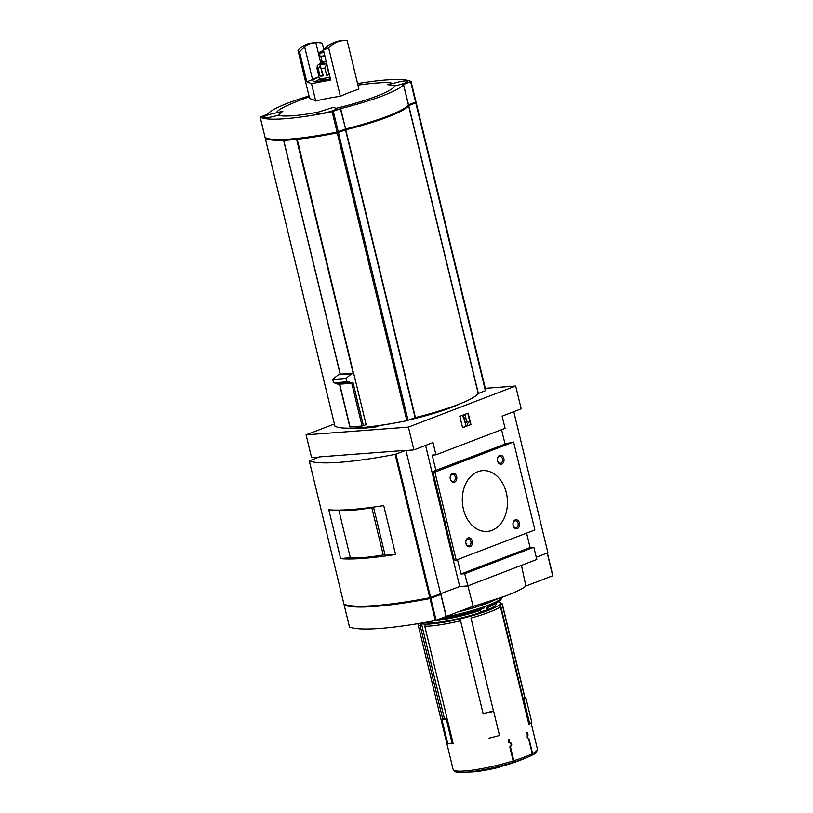 <?xml version="1.0" encoding="UTF-8"?>
<svg xmlns="http://www.w3.org/2000/svg" width="813" height="813" viewBox="0 0 813 813"><rect width="100%" height="100%" fill="white"/><g stroke="black" fill="none" stroke-linecap="round" stroke-linejoin="round"><path stroke-width="1.22" d="M276.41 112.834L282.853 111.208L278.188 115.172A10.163 1.474 166.4 0 1 263.442 117.397A10.163 1.474 166.4 0 1 276.41 112.834A60.955 8.841 166.4 0 1 288.534 104.938A271.003 271.003 0 0 1 309.235 96.889M318.157 112.143L333.452 107.326L336.033 108.322A10.163 1.474 166.4 0 1 336.389 108.586A10.163 1.474 166.4 0 1 326.867 112.407A10.163 1.474 166.4 0 1 316.643 113.373A10.163 1.474 166.4 0 1 318.157 112.143A60.955 8.841 166.4 0 1 278.188 115.172M394.803 85.822L387.689 84.633L393.025 83.485A10.163 1.474 166.4 0 1 405.057 80.914A10.163 1.474 166.4 0 1 407.78 81.259A10.163 1.474 166.4 0 1 394.803 85.822A60.955 8.841 166.4 0 1 392.496 88.434A60.955 8.841 166.4 0 1 336.033 108.322M323.452 50.111A37.266 27.551 85.7 0 1 328.564 45.193C333.523 42.571 337.253 41.138 339.743 40.914A37.266 27.551 85.7 0 1 339.804 40.904L343.218 40.65A37.266 27.551 85.7 0 1 347.212 40.741L358.929 89.176A270.028 199.683 85.7 0 0 340.352 96.29A270.028 253.575 -127.2 0 0 315.708 101.005A270.028 53.892 -105.3 0 0 309.651 98.607L297.934 50.182L299.58 51.92L306.796 81.778L311.511 83.637L330.678 79.969L323.452 50.111L328.635 47.855L340.352 96.29M357.944 85.101A271.003 271.003 0 0 1 380.047 82.794A60.955 8.841 166.4 0 1 393.025 83.485M343.218 40.65A37.266 27.551 85.7 0 0 328.635 47.855M311.511 83.637L315.708 101.005M320.81 63.14L315.871 42.723A37.266 27.551 -94.3 0 1 315.932 42.713L312.517 42.977A37.266 27.551 85.7 0 0 297.934 50.182M323.838 49.644L322.283 43.221A37.266 27.551 -94.3 0 0 315.932 42.713M299.58 51.92A37.266 27.551 -94.3 0 1 304.682 47.002L312.568 79.572A19.482 2.825 166.4 0 1 318.848 76.849M306.796 81.778L312.568 79.572M351.673 373.746L346.013 378.38A113.993 16.534 166.4 0 1 332.71 379.386L338.371 374.752A105.212 15.264 -13.6 0 0 351.673 373.746L353.167 373.116A98.241 14.248 166.4 0 1 340.261 374.092L283.686 140.273A98.241 14.248 166.4 0 1 265.292 138.342L265.963 137.956M416.185 102.723L485.818 390.514L478.217 393.533A70.294 10.193 166.4 0 1 415.423 417.577L406.866 420.707A98.241 14.248 166.4 0 1 334.926 426.154L265.272 138.312M415.118 417.669L345.495 129.856L337.232 132.885A98.241 14.248 166.4 0 1 297.192 139.247L296.623 139.369A98.241 14.248 166.4 0 1 283.707 140.354L340.261 374.092M353.452 373.065L297.192 139.247M346.013 378.38L346.836 381.754L349.458 381.785L349.681 382.73L350.881 382.273L351.104 383.218L352.974 382.496L363.421 425.666L366.114 424.63L353.625 373.015M461.103 403.35A60.802 8.821 166.4 0 1 409.447 419.843M393.268 423.258A60.802 8.821 166.4 0 1 379.132 425.595M408.4 427.099L515.676 386.023L521.194 408.827L502.119 416.134L505.076 428.349L435.941 454.813L432.983 442.597L413.919 449.904L408.4 427.099L306.074 434.843L334.387 424.01M515.676 386.023L485.29 388.329M379.112 425.524L376.765 426.764A65.548 9.512 166.4 0 1 355.474 428.38L355.372 427.994M464.193 772.35A42.052 6.098 -13.6 0 0 464.924 772.309A42.052 6.098 -13.6 0 0 512.647 762.584L513.196 760.927L509.832 747.025L511.184 744.525L510.981 743.661L508.684 742.299L508.115 739.942A43.363 6.291 166.4 0 0 509.202 739.596L509.324 740.084A43.363 6.291 -13.6 0 1 508.857 740.237L509.284 742.005L511.377 743.255L511.712 744.637L510.483 746.934L513.816 760.734L513.277 762.391A42.052 6.098 -13.6 0 0 528.206 756.994A42.052 6.098 -13.6 0 0 531.692 755.348L528.206 756.994A186.309 186.309 0 0 1 503.542 765.795A185.852 122.174 -110.9 0 0 513.277 762.391M531.692 755.348L532.23 753.692L528.897 739.891L527.19 737.198L527.271 733.184A43.363 6.291 -13.6 0 1 527.017 733.316L526.905 732.828A43.363 6.291 166.4 0 0 527.485 732.523L528.054 734.891L527.525 737.32L529.202 739.606L532.566 753.519L532.017 755.175A185.801 122.143 -110.9 0 1 531.885 755.226M502.312 604.77L500.127 603.51L523.044 698.225L524.832 697.849L502.312 604.77A43.363 6.291 -13.6 0 0 502.353 604.171A43.363 6.291 -13.6 0 0 501.682 603.388L499.67 602.189A41.666 6.047 -13.6 0 0 498.501 601.732M524.832 697.849L525.818 697.645L531.672 721.842A44.38 6.443 166.4 0 1 529.771 723.875L528.796 724.078L500.422 606.803A43.363 6.291 -13.6 0 1 471.001 618.063L493.521 711.151L471.001 618.063M493.521 711.151L493.654 711.273A44.38 6.443 166.4 0 1 483.207 713.966L460.554 620.756A43.363 6.291 -13.6 0 1 424.772 626.254L426.032 624.12A41.493 6.016 166.4 0 1 421.469 623.734L444.376 718.458A41.493 6.016 166.4 0 0 447.16 718.794M447.292 719.342L446.398 719.627L452.252 743.814L453.146 743.529L424.772 626.254M446.398 719.627A44.38 6.443 166.4 0 1 441.835 719.241L442.729 718.966L420.209 625.878A43.363 6.291 -13.6 0 1 418.065 624.567A43.363 6.291 -13.6 0 1 418.289 623.581M513.196 760.927A43.363 6.291 -13.6 0 1 453.136 769.505C454.721 771.466 452.973 772.543 464.924 772.309A186.309 186.309 0 0 0 479.274 770.866A32.52 4.715 -13.6 0 0 499.06 766.903L499.141 767.238A185.557 121.98 69.1 0 1 497.586 767.665A30.66 4.451 -13.6 0 1 483.074 770.633A186.655 186.655 0 0 1 479.426 771.181A32.52 4.715 -13.6 0 0 499.141 767.238M512.647 762.584A185.801 122.143 69.1 0 1 502.668 766.039A186.309 186.309 0 0 1 499.08 766.984M532.566 753.519A43.363 6.291 -13.6 0 0 537.423 749.119C536.946 752.066 535.167 754.078 532.088 755.145L532.017 755.175M493.278 710.938A41.493 6.016 166.4 0 1 483.013 713.58M470.361 616.213A41.493 6.016 166.4 0 1 459.914 618.906L460.554 620.756M442.729 718.966L444.376 718.458M421.469 623.734L420.209 625.878M500.127 603.51A41.493 6.016 166.4 0 1 498.227 605.553L500.422 606.803M523.044 698.225A41.493 6.016 166.4 0 1 522.698 698.865M470.392 616.234A41.666 6.047 -13.6 0 0 498.389 605.512M500.29 603.48A41.666 6.047 -13.6 0 0 499.67 602.189M419.975 623.297A41.666 6.047 -13.6 0 0 421.317 623.784M425.88 624.16A41.666 6.047 -13.6 0 0 459.934 618.927M495.869 603.307L496.032 603.978A37.266 5.406 166.4 0 1 488.176 609.496L487.698 607.535L488.45 605.817L490.747 605.644L491.499 603.937A44.034 6.392 -13.6 0 0 501.377 597.555M480.92 611.813L488.176 609.496M434.244 620.726A37.266 5.406 -13.6 0 0 480.544 610.278L481.022 612.23A37.266 5.406 166.4 0 1 424.823 622.463M444.711 617.016A44.034 6.392 -13.6 0 0 484.345 606.671L483.786 608.348L438.055 619.567M485.859 606.132L486.702 609.608M501.357 597.169C500.554 599.74 503.725 599.496 490.981 605.594L490.747 605.644M472.394 606.508A74.105 10.752 -13.6 0 0 505.625 595.97A74.105 10.752 -13.6 0 0 526.102 585.949M547.24 553.023L552.698 575.767L525.879 586.031L521.438 565.35M457.465 559.588L460.961 574.008L464.711 573.724L473.136 606.224L445.666 616.65M470.94 424.508L462.597 427.709L459.833 416.307L468.176 413.106L470.94 424.508L462.567 427.577M501.58 429.691L505.066 444.101L435.138 470.636L432.994 472.262L434.914 472.119L513.592 441.998L505.036 443.959M435.941 454.813L432.191 455.097L435.931 470.575M306.074 434.843L311.592 457.648L318.97 457.089M513.775 411.673L547.911 552.769L536.255 557.23M440.067 593.876L440.219 594.537L440.107 593.876L459.701 586.539L467.668 585.939L536.804 559.466L533.846 547.251L530.096 547.535L526.6 533.115M464.711 573.724L533.846 547.251M460.961 574.008L530.096 547.535M413.919 449.904L405.961 450.504L440.636 593.846M459.701 586.539L425.565 445.443M434.914 472.119L456.195 560.076L534.873 529.954L513.592 441.998M456.662 476.601A4.512 3.333 -94.3 0 1 452.811 482.19A4.512 3.333 -94.3 0 1 450.991 474.67A4.512 3.333 -94.3 0 1 456.662 476.601M472.272 541.102A4.512 3.333 -94.3 0 1 468.42 546.692A4.512 3.333 -94.3 0 1 466.601 539.171A4.512 3.333 -94.3 0 1 472.272 541.102M503.867 458.532A4.512 3.333 -94.3 0 1 500.015 464.111A4.512 3.333 -94.3 0 1 498.196 456.601A4.512 3.333 -94.3 0 1 503.867 458.532M519.477 523.033A4.512 3.333 -94.3 0 1 515.615 528.613A4.512 3.333 -94.3 0 1 513.796 521.103A4.512 3.333 -94.3 0 1 519.477 523.033M506.347 492.82A30.488 22.54 -94.3 0 1 487.2 531.438A30.488 22.54 -94.3 0 1 462.414 502.739A30.488 22.54 -94.3 0 1 482.587 470.636A30.488 22.54 -94.3 0 1 506.347 492.82M456.195 560.076L454.274 560.218L432.994 472.262M463.999 417.374L463.41 417.608L463.014 415.982L465.402 415.067L466.611 422.76L467.17 421.286L468.298 422.12L467.17 425.067L465.971 425.524L463.999 417.374M465.402 415.067L462.556 416.012L463.41 417.608M465.971 425.524L463.583 417.536M466.438 422.059L467.17 421.286M467.76 413.268L470.483 424.549M484.345 606.671A44.034 6.392 -13.6 0 0 491.499 603.937M518.084 523.359A3.496 2.591 -94.3 0 1 515.879 527.789A3.496 2.591 -94.3 0 1 513.033 524.497A3.496 2.591 -94.3 0 1 515.351 520.808A3.496 2.591 -94.3 0 1 518.084 523.359M502.475 458.857A3.496 2.591 -94.3 0 1 500.28 463.288A3.496 2.591 -94.3 0 1 497.434 459.995A3.496 2.591 -94.3 0 1 499.751 456.306A3.496 2.591 -94.3 0 1 502.475 458.857M470.879 541.428A3.496 2.591 -94.3 0 1 468.674 545.858A3.496 2.591 -94.3 0 1 465.829 542.566A3.496 2.591 -94.3 0 1 468.146 538.877A3.496 2.591 -94.3 0 1 470.879 541.428M455.27 476.926A3.496 2.591 -94.3 0 1 453.075 481.357A3.496 2.591 -94.3 0 1 450.229 478.064A3.496 2.591 -94.3 0 1 452.546 474.375A3.496 2.591 -94.3 0 1 455.27 476.926M468.989 772.015A32.52 4.715 -13.6 0 0 479.426 771.181M525.818 697.645A44.38 6.443 166.4 0 1 523.918 699.688L529.771 723.875M523.918 699.688L522.942 699.891M452.252 743.814A44.38 6.443 166.4 0 1 447.689 743.428L441.835 719.241M493.654 711.273L499.507 735.46A44.38 6.443 166.4 0 1 489.06 738.153M509.853 746.984L510.483 746.934M508.623 742.056L509.284 742.005M508.196 740.287L508.857 740.237M508.176 740.176L509.324 740.084M528.653 739.647L529.202 739.606M332.71 379.386L333.533 382.76A113.993 16.534 166.4 0 0 346.836 381.754M334.824 382.699L334.956 383.248A112.296 16.29 166.4 0 0 348.259 382.242M336.247 383.187L336.379 383.736A110.598 16.047 166.4 0 0 349.681 382.73M337.669 383.675L337.812 384.224A108.912 15.803 166.4 0 0 351.104 383.218M338.371 374.752L340.149 374.071L283.605 140.334M363.421 425.666L362.08 425.982A102.133 14.817 166.4 0 1 350.027 426.896L349.986 426.723M478.217 393.533L408.593 105.72A70.294 10.193 166.4 0 1 345.789 129.765L345.495 129.856M415.301 102.235A98.241 14.248 166.4 0 1 416.175 102.672L408.593 105.72M376.765 426.764L376.541 425.88M415.209 102.275L415.219 102.987L407.811 105.842A69.44 10.071 166.4 0 1 345.444 129.724L345.281 129.043L337.039 132.072A98.241 14.248 166.4 0 1 265.099 137.529L265.079 137.468M266.105 138.129L266.095 138.119A97.387 14.126 166.4 0 0 337.425 132.722L337.253 132.031M345.444 129.724L337.425 132.722M411.063 81.554L415.585 102.133L408.543 104.826L403.472 84.542A70.294 10.193 166.4 0 1 340.667 108.586L332.111 111.716A98.241 14.248 166.4 0 1 260.17 117.163L267.751 114.115A70.294 10.193 166.4 0 1 309.011 95.964M340.362 108.678L345.596 128.952A70.294 10.193 166.4 0 0 408.39 104.907L408.543 104.826M357.578 83.556A98.241 14.248 166.4 0 1 386.043 79.948L386.5 79.918A98.241 14.248 166.4 0 1 411.053 81.493L403.614 84.471M315.871 42.723C310.373 43.17 306.643 44.603 304.682 47.002M318.92 77.154A17.744 2.571 -13.6 0 0 313.117 81.015A17.744 2.571 -13.6 0 0 330.464 79.085M321.867 78.536A15.782 2.287 -13.6 0 0 315.637 81.391M322.72 78.465L322.964 79.461A7.622 1.108 -13.6 0 0 330.393 78.8M317.324 65.477L316.999 68.587L318.777 75.914A11.006 1.596 166.4 0 1 318.564 75.69L319.153 78.139A11.006 1.596 -13.6 0 0 329.997 77.154M329.407 74.715A11.006 1.596 166.4 0 1 326.633 75.314L324.865 67.987L326.592 64.39L329.052 74.542L326.633 75.314M323.361 75.873L320.251 65.467L318.29 68.79L320.068 76.117A11.006 1.596 166.4 0 0 323.361 75.873L322.71 75.619L320.251 65.467M322.1 61.483A5.081 0.742 -13.6 0 0 321.369 62.083L321.765 63.709A5.081 0.742 -13.6 0 0 326.643 63.292M321.369 62.083A5.081 0.742 -13.6 0 0 326.247 61.666M320.911 56.575L322.192 61.879A4.238 0.61 -13.6 0 0 326.216 61.544M324.021 52.479A4.522 0.65 -13.6 0 1 319.712 52.835L319.905 56.036A5.081 0.742 -13.6 0 0 319.916 56.056L319.997 56.382A5.081 0.742 -13.6 0 0 324.865 55.965M319.916 56.056A5.081 0.742 -13.6 0 0 324.794 55.63M323.625 50.813L321.481 51.717L323.798 51.534M322.71 75.619L320.068 76.117M405.921 450.341L395.138 454.376A127.031 18.425 166.4 0 1 309.296 460.88L319.509 456.886L405.921 450.341L440.595 593.683L429.813 597.718A127.031 18.425 166.4 0 1 343.97 604.222L343.96 604.171M373.492 507.119L385.138 555.269L395.555 554.476L383.736 505.615A127.031 18.425 166.4 0 1 328.787 509.771L340.606 558.643L350.952 557.545M395.555 554.476A127.031 18.425 166.4 0 1 340.606 558.643M309.296 460.88L343.97 604.222L309.275 460.859M430.331 597.596L430.494 598.256L440.788 594.496L430.016 598.531A127.031 18.425 166.4 0 1 344.173 605.035L344.915 604.659M349.478 626.975L349.468 627.006A127.031 18.425 166.4 0 0 435.331 620.522L446.113 616.478L440.788 594.496M351.033 557.85L351.612 557.627M430.494 598.256L429.691 598.48A127.031 18.425 166.4 0 1 344.986 604.892L344.976 604.842M384.905 554.293L383.238 554.933L371.815 507.698A60.975 8.841 166.4 0 1 338.838 510.188L339.051 510.107M373.218 507.16L371.815 507.698M383.238 554.933A60.975 8.841 166.4 0 1 350.271 557.423L338.838 510.188M334.926 426.154L265.292 138.342M406.866 420.707L337.232 132.885M513.816 760.734A43.363 6.291 -13.6 0 0 532.23 753.692M487.698 607.535A37.266 5.406 -13.6 0 0 493.877 604.293M438.166 619.526A42.347 6.138 -13.6 0 0 483.593 608.388M552.698 575.767L547.2 553.043M446.317 616.498L440.819 593.775M458.644 611.772A44.034 6.392 -13.6 0 0 495.656 599.588M511.103 744.678L511.712 744.637M510.422 743.326L511.377 743.255M415.423 417.577L345.789 129.765M408.075 420.372L338.442 132.549M485.412 390.758L415.789 102.946M478.369 393.451L408.736 105.639M351.683 382.994L362.08 425.982M339.682 384.132L350.027 426.896M415.219 102.987L415.057 102.336M337.873 132.6L337.71 131.909M345.139 129.816L344.976 129.165M338.249 131.736L333.32 111.381M337.039 132.072L332.111 111.716M345.596 128.952L340.667 108.586M408.39 104.907L403.472 84.542M415.585 102.133L410.667 81.767M265.099 137.529L260.17 117.163M353.167 373.116L296.623 139.369M320.119 80.66L322.731 78.495A10.163 1.474 -13.6 0 0 326.176 80.03M321.582 68.546A11.006 1.596 -13.6 0 0 324.865 67.987M316.999 68.587A11.006 1.596 -13.6 0 0 318.29 68.79M321.572 62.916A7.622 1.108 -13.6 0 0 319.834 64.573A7.622 1.108 -13.6 0 0 326.724 63.648M319.712 52.835L320.261 51.869L323.584 50.65A3.679 0.539 -13.6 0 0 320.363 51.981A3.679 0.539 -13.6 0 0 323.838 51.686M430.616 597.504L395.931 454.162M429.813 597.718L395.138 454.376M436.134 620.299L430.809 598.317M435.331 620.522L430.016 598.531M349.488 627.026L344.173 605.035L349.468 627.006M429.518 597.779L429.691 598.48M537.423 749.119L531.052 722.777M525.005 697.818L502.353 604.171M453.136 769.505L418.065 624.567M468.999 607.809L505.625 595.97M552.85 575.675L547.362 552.982M485.818 390.514L416.195 102.692M339.478 384.143L349.814 426.855M415.372 102.895L415.219 102.275M415.992 101.879L411.073 81.524M265.079 137.499L260.15 117.143M317.395 65.386L321.562 62.855"/></g></svg>
